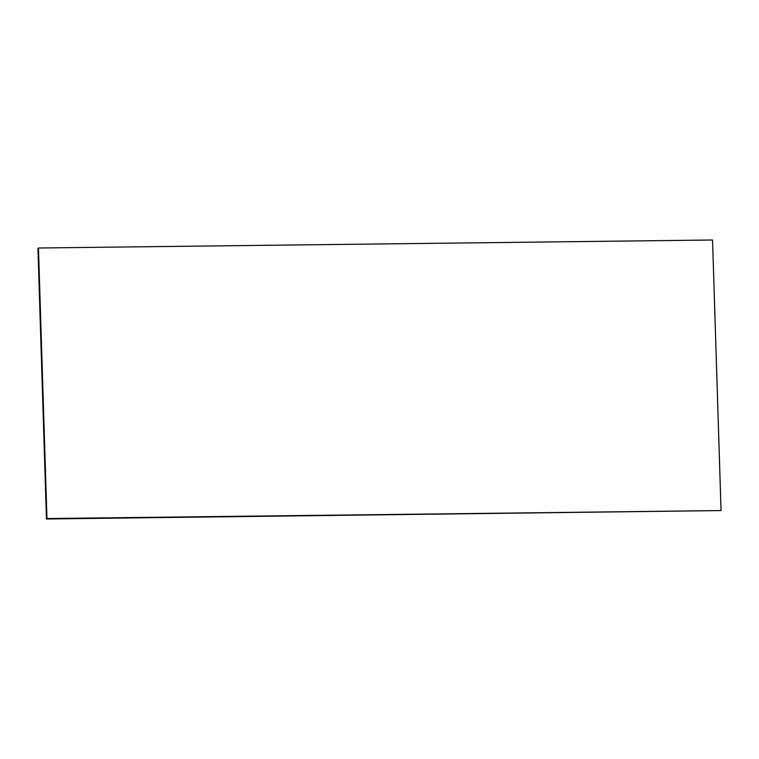 <?xml version="1.0" encoding="UTF-8"?>
<svg xmlns="http://www.w3.org/2000/svg" width="759" height="759" viewBox="0 0 759 759"><rect width="100%" height="100%" fill="white"/><g stroke="black" fill="none" stroke-linecap="round" stroke-linejoin="round"><path stroke-width="1.14" d="M46.963 518.549L46.451 518.995L37.95 248.44L38.462 248.003L46.963 518.549L721.05 510.56L46.451 518.995M721.05 510.56L712.549 240.005L38.462 248.003"/></g></svg>
